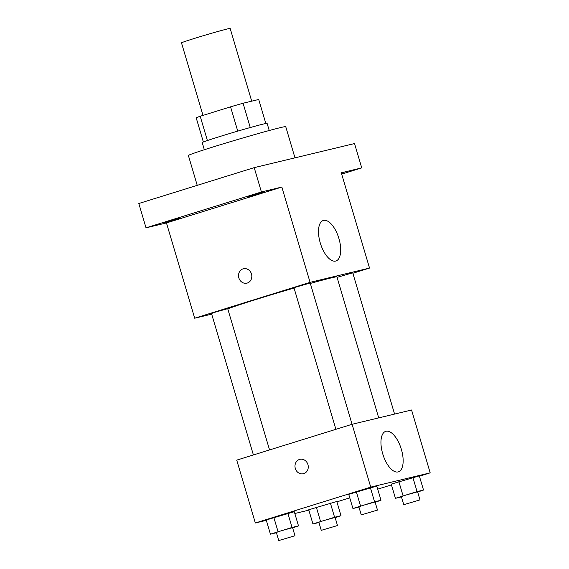 <?xml version="1.0" encoding="UTF-8"?>
<svg xmlns="http://www.w3.org/2000/svg" width="569" height="569" viewBox="0 0 569 569"><rect width="100%" height="100%" fill="white"/><g stroke="black" fill="none" stroke-linecap="round" stroke-linejoin="round"><path stroke-width="0.85" d="M251.711 101.168L230.175 28.45A25.385 0.676 163.5 0 0 194.69 38.336A25.385 0.676 163.5 0 0 181.497 42.867L202.984 115.4M250.268 127.541L243.077 103.238L258.717 99.483L265.83 123.494M207.393 140.543L200.203 116.268A32.76 0.868 163.5 0 0 196.198 117.811L203.361 141.994M200.203 116.268L230.559 106.83A32.76 0.868 163.5 0 1 243.077 103.238M237.757 131.133L230.559 106.83M204.328 149.739L202.215 142.591A33.841 0.896 -16.5 0 1 234.407 132.115A33.841 0.896 -16.5 0 1 267.11 123.366L269.229 130.514M294.977 157.848L285.738 126.667A50.769 1.344 163.5 0 0 214.769 146.439A50.769 1.344 163.5 0 0 188.389 155.508L197.23 185.345M211.682 314.138L194.683 318.213L166.461 222.927L146.02 227.835L138.815 203.503L254.208 167.635L354.537 143.552L361.742 167.876L341.699 174.107M164.541 222.735L179.868 218.091L164.541 222.735M247.046 197.087L262.373 192.443L247.046 197.087M166.461 222.927L281.847 187.059L261.413 191.966L254.208 167.635M146.02 227.835L261.413 191.966M194.683 318.213L310.077 282.352L281.847 187.059M310.077 282.352L369.53 268.077L341.3 172.784L361.742 167.876M320.276 242.984A21.224 9.566 -107.3 0 1 323.292 220.48A21.224 9.566 -107.3 0 1 338.733 237.906A21.224 9.566 -107.3 0 1 335.895 261.007A21.224 9.566 -107.3 0 1 320.276 242.984M341.492 173.424L344.117 172.82L341.585 173.737M294.059 288.063A57.199 1.515 163.5 0 0 256.989 299.18A57.199 1.515 163.5 0 0 227.806 308.995M378.712 417.888L336.948 276.904A57.199 1.515 163.5 0 0 310.34 283.433M369.53 268.077L352.858 273.255M394.573 414.076L352.73 272.821L337.083 277.359M269.557 449.937L227.714 308.668L215.886 311.961L211.49 313.476L253.397 454.958M335.902 429.311L293.988 287.829L296.321 286.975L310.219 283.021L352.062 424.289M247.273 283.049A7.404 6.608 76.5 0 1 246.903 283.156A7.404 6.608 76.5 0 1 238.752 277.494A7.404 6.608 76.5 0 1 243.447 268.753A7.404 6.608 76.5 0 1 251.541 274.201A7.404 6.608 76.5 0 1 247.273 283.049M246.903 283.156A7.404 6.608 76.5 0 1 238.752 277.494A7.404 6.608 76.5 0 1 243.447 268.753M266.328 520.351L255.339 522.989L236.725 460.136L352.111 424.275L411.572 410L430.185 472.846L419.41 476.196M308.839 510.144L294.827 513.508M391.237 484.127L419.303 475.862L391.237 484.127L395.441 498.323L417.077 491.595L423.514 490.051L417.667 492.043M266.221 519.981L294.294 511.709L266.221 519.981L270.424 534.17L292.061 527.449L298.497 525.905L292.651 527.897M391.458 484.888L377.716 489.162M349.764 497.847L336.905 501.844M255.339 522.989L370.732 487.121L430.185 472.846M308.732 509.774L336.805 501.502L308.732 509.774L312.936 523.964L334.572 517.242L341.009 515.699L335.162 517.69M348.726 494.333L376.799 486.068L348.726 494.333L352.929 508.53L374.566 501.801L381.002 500.258L375.156 502.249M370.732 487.121L352.111 424.275M382.731 453.842A21.224 9.566 -107.3 0 1 385.754 431.338A21.224 9.566 -107.3 0 1 401.188 448.763A21.224 9.566 -107.3 0 1 398.35 471.865A21.224 9.566 -107.3 0 1 382.731 453.842M303.725 473.628A7.404 6.608 76.5 0 1 303.355 473.735A7.404 6.608 76.5 0 1 295.204 468.074A7.404 6.608 76.5 0 1 299.899 459.339A7.404 6.608 76.5 0 1 307.993 464.781A7.404 6.608 76.5 0 1 303.725 473.628M303.355 473.735A7.404 6.608 76.5 0 1 295.204 468.074A7.404 6.608 76.5 0 1 299.899 459.332M358.939 507.086L352.929 508.53M377.482 510.101L375.078 501.986L363.25 505.286L358.854 506.794L361.251 514.902L377.482 510.101L361.251 514.902M360.526 505.941L356.322 491.744M374.566 501.801L370.362 487.612M381.002 500.258L376.799 486.068M401.451 496.879L395.441 498.323M419.986 499.895L417.589 491.787L405.761 495.08L401.358 496.588L403.762 504.696L419.986 499.895L403.762 504.696M403.037 495.734L398.833 481.538M417.077 491.595L412.874 477.405M423.514 490.051L419.303 475.862M276.434 532.726L270.424 534.17M294.977 535.742L292.573 527.634L280.745 530.927L276.349 532.442L278.753 540.55L294.977 535.742L278.753 540.55M278.028 531.581L273.817 517.392M292.061 527.449L287.857 513.252M298.497 525.905L294.294 511.709M318.946 522.52L312.936 523.964M337.488 525.536L335.084 517.427L323.256 520.72L318.86 522.235L321.257 530.344L337.488 525.536L321.257 530.344M320.532 521.375L316.328 507.185M334.572 517.242L330.369 503.046M341.009 515.699L336.805 501.502"/></g></svg>
